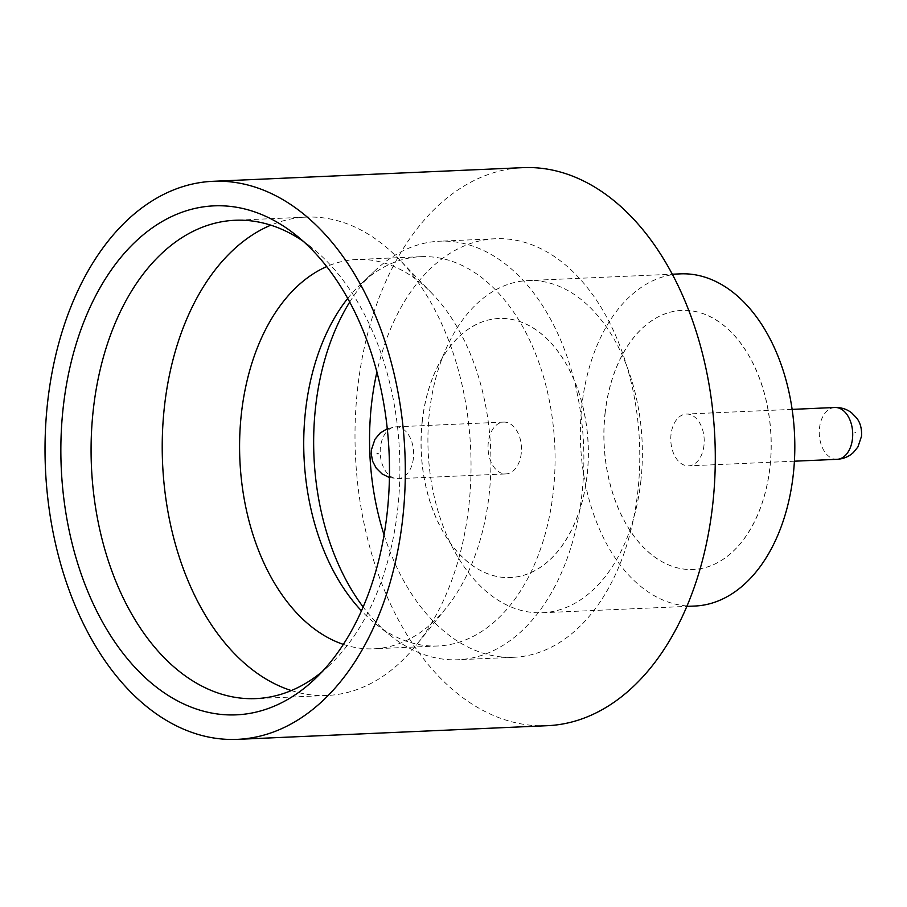 <?xml version="1.0" encoding="UTF-8"?>
<svg xmlns="http://www.w3.org/2000/svg" width="907" height="907" viewBox="0 0 907 907"><rect width="100%" height="100%" fill="white"/><g stroke="black" fill="none" stroke-linecap="round" stroke-linejoin="round"><path stroke-width="0.68" stroke-dasharray="4.54 3.4" d="M703.991 445.235A25.929 16.7 87.5 0 1 688.64 465.858A25.929 16.7 87.5 0 1 670.999 434.668A25.929 16.7 87.5 0 1 686.35 414.046A25.929 16.7 87.5 0 1 703.991 445.235M291.328 690.567A239.391 154.201 -92.5 0 0 327.178 695.465A239.391 154.201 -92.5 0 0 415.984 645.455A239.391 154.201 -92.5 0 0 468.93 505.12A239.391 154.201 -92.5 0 0 398.955 259.13A239.391 154.201 -92.5 0 0 306.09 217.136A239.391 154.201 -92.5 0 0 270.808 225.174M343.345 644.389A194.835 125.495 -92.5 0 0 373.843 648.811A194.835 125.495 -92.5 0 0 446.119 608.109A194.835 125.495 -92.5 0 0 489.213 493.884A194.835 125.495 -92.5 0 0 432.254 293.687A194.835 125.495 -92.5 0 0 356.678 259.504A194.835 125.495 -92.5 0 0 326.69 266.59M349.705 302.088A209.472 134.928 87.5 0 1 375.169 270.501A209.472 134.928 87.5 0 1 439.532 241.217A209.472 134.928 87.5 0 1 582.022 493.193A209.472 134.928 87.5 0 1 457.99 659.74A209.472 134.928 87.5 0 1 391.291 636.238A209.472 134.928 87.5 0 1 363.151 607.01M347.698 298.426A194.835 125.495 87.5 0 1 360.941 283.925A194.835 125.495 87.5 0 1 420.814 256.681A194.835 125.495 87.5 0 1 553.349 491.061A194.835 125.495 87.5 0 1 437.979 645.977A194.835 125.495 87.5 0 1 375.94 624.118A194.835 125.495 87.5 0 1 361.474 610.83M322.121 671.736A239.391 154.201 -92.5 0 0 329.604 665.126A239.391 154.201 -92.5 0 0 397.788 508.26A239.391 154.201 -92.5 0 0 311.18 247.146A239.391 154.201 -92.5 0 0 303.142 241.217M640.909 480.574A166.242 107.083 87.5 0 1 542.465 612.747A166.242 107.083 87.5 0 1 429.385 412.764A166.242 107.083 87.5 0 1 527.829 280.58A166.242 107.083 87.5 0 1 640.909 480.574M694.921 606.035A166.242 107.083 87.5 0 1 581.829 406.041A166.242 107.083 87.5 0 1 680.273 273.869M547.443 725.691A279.288 179.892 87.5 0 1 357.471 389.715A279.288 179.892 87.5 0 1 522.851 167.648M605.105 413.501A129.667 83.523 87.5 0 1 681.883 310.398A129.667 83.523 87.5 0 1 770.088 466.391A129.667 83.523 87.5 0 1 693.311 569.494A129.667 83.523 87.5 0 1 605.105 413.501M605.003 413.513A129.667 83.523 87.5 0 1 681.781 310.409A129.667 83.523 87.5 0 1 769.986 466.391A129.667 83.523 87.5 0 1 693.209 569.494A129.667 83.523 87.5 0 1 605.003 413.513M384.069 534.903A209.472 134.928 -92.5 0 0 513.884 657.28A209.472 134.928 -92.5 0 0 637.916 490.732A209.472 134.928 -92.5 0 0 495.437 238.745A209.472 134.928 -92.5 0 0 376.893 372.074M422.265 421.562A129.667 83.523 87.5 0 1 499.054 318.459A129.667 83.523 87.5 0 1 587.248 474.452A129.667 83.523 87.5 0 1 510.471 577.555A129.667 83.523 87.5 0 1 422.265 421.562M422.163 421.574A129.667 83.523 87.5 0 1 498.952 318.47A129.667 83.523 87.5 0 1 587.158 474.452A129.667 83.523 87.5 0 1 510.369 577.555A129.667 83.523 87.5 0 1 422.163 421.574M521.253 453.296A25.929 16.7 87.5 0 1 505.902 473.919A25.929 16.7 87.5 0 1 488.261 442.718A25.929 16.7 87.5 0 1 503.612 422.095A25.929 16.7 87.5 0 1 521.253 453.296M834.837 407.492A25.929 16.7 -92.5 0 0 819.486 428.115A25.929 16.7 -92.5 0 0 837.127 459.316M855.709 432.696L854.87 432.424L855.709 432.696M413.422 458.046A25.929 16.7 87.5 0 1 398.071 478.669A25.929 16.7 87.5 0 1 380.43 447.468A25.929 16.7 87.5 0 1 395.781 426.857A25.929 16.7 87.5 0 1 413.422 458.046M794.407 461.198L688.64 465.858M432.254 293.687L398.955 259.13M360.941 283.925L375.169 270.501M311.18 247.146L295.058 234.414M306.09 217.136L234.947 220.276M542.465 612.747L686.882 606.386M495.437 238.745L439.532 241.217M420.814 256.681L356.678 259.504M389.42 477.558L398.071 478.669L505.902 473.919M503.612 422.095L395.781 426.857L387.266 428.716M437.979 645.977L373.843 648.811M513.884 657.28L457.99 659.74M527.829 280.58L672.246 274.22M327.178 695.465L256.035 698.594M329.604 665.126L314.672 679.218M375.94 624.118L391.291 636.238M446.119 608.109L415.984 645.455M792.117 409.386L686.35 414.046"/><path stroke-width="1.36" d="M270.808 225.174A239.391 154.201 -92.5 0 0 164.337 407.481A239.391 154.201 -92.5 0 0 291.328 690.567M326.69 266.59A194.835 125.495 -92.5 0 0 241.307 414.42A194.835 125.495 -92.5 0 0 343.345 644.389M363.151 607.01A209.472 134.928 87.5 0 1 315.5 407.765A209.472 134.928 87.5 0 1 349.705 302.088M361.474 610.83A194.835 125.495 87.5 0 1 305.444 411.597A194.835 125.495 87.5 0 1 347.698 298.426M63.105 408.377A254.754 164.088 87.5 0 1 295.058 234.414A254.754 164.088 87.5 0 1 387.232 512.285A254.754 164.088 87.5 0 1 314.672 679.218A254.754 164.088 87.5 0 1 135.098 667.541A254.754 164.088 87.5 0 1 63.105 408.377M303.142 241.217A239.391 154.201 -92.5 0 0 234.947 220.276A239.391 154.201 -92.5 0 0 93.194 410.622A239.391 154.201 -92.5 0 0 256.035 698.594A239.391 154.201 -92.5 0 0 322.121 671.736M672.246 274.22L680.273 273.869A166.242 107.083 87.5 0 1 793.353 473.851A166.242 107.083 87.5 0 1 694.921 606.035L686.882 606.386M212.873 181.309L522.851 167.648A279.288 179.892 87.5 0 1 712.823 503.623A279.288 179.892 87.5 0 1 547.443 725.691L237.464 739.352A279.288 179.892 87.5 0 1 47.493 403.377A279.288 179.892 87.5 0 1 212.873 181.309A279.288 179.892 87.5 0 1 402.844 517.285A279.288 179.892 87.5 0 1 237.464 739.352M376.893 372.074A209.472 134.928 -92.5 0 0 371.394 405.293A209.472 134.928 -92.5 0 0 384.069 534.903M837.127 459.316A25.929 16.7 -92.5 0 0 852.478 438.693A25.929 16.7 -92.5 0 0 834.837 407.492C841.265 407.356 846.866 409.136 851.639 412.844L856.616 417.957C860.312 422.651 861.945 428.762 861.525 436.267L857.897 446.981L853.385 452.514C848.963 456.618 843.533 458.885 837.127 459.316L794.407 461.198M377.199 453.477L378.038 453.749L377.199 453.477M387.266 428.716L380.18 433.058L374.942 439.305L371.382 449.895L371.258 453.919L372.709 461.425L376.212 468.114L381.983 473.862L389.42 477.558M834.837 407.492L792.117 409.386"/></g></svg>

